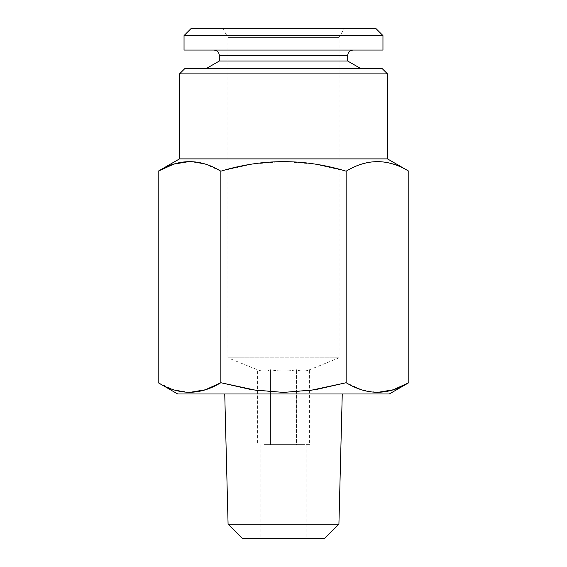 <?xml version="1.0" encoding="UTF-8"?>
<svg xmlns="http://www.w3.org/2000/svg" width="567" height="567" viewBox="0 0 567 567"><rect width="100%" height="100%" fill="white"/><g stroke="black" fill="none" stroke-linecap="round" stroke-linejoin="round"><path stroke-width="0.43" stroke-dasharray="2.83 2.13" d="M191.27 28.35L375.73 28.35M283.5 28.35L344.325 28.35L283.5 28.35M184.041 50.052L382.959 50.052M283.5 393.98L342.255 393.98L283.5 393.98M177.712 393.98L389.288 393.98M263.924 444.613L296.548 444.613L263.924 444.613M222.675 28.35L227.891 37.394L339.109 37.394L227.891 37.394L227.891 357.812L339.109 357.812L227.891 357.812L257.397 369.734C261.741 371.484 266.093 371.484 270.452 369.734L270.452 444.613L270.452 369.734C279.148 371.47 287.852 371.47 296.548 369.734L296.548 444.613L303.076 444.613L296.548 444.613L296.548 369.734C287.852 371.47 279.148 371.47 270.452 369.734C266.107 371.484 261.756 371.484 257.397 369.734L257.397 444.613M309.603 444.613L303.076 444.613L309.603 444.613L309.603 369.734C305.259 371.484 300.907 371.484 296.548 369.734C300.893 371.484 305.244 371.484 309.603 369.734L339.109 357.812L339.109 37.394L344.325 28.35M242.548 538.65L324.452 538.65M189.534 392.414L173.757 389.777L158.214 382.725M189.534 161.503L205.311 164.139L220.854 171.191L220.854 382.725M309.603 390.592L283.5 392.414L257.397 390.592M220.854 171.191L251.946 164.132L283.5 161.503L315.054 164.132L346.146 171.191L346.146 382.725L361.689 389.777L377.466 392.414M184.941 68.472L382.059 68.472M303.076 444.613L283.5 444.613L303.076 444.613M179.519 158.888L387.481 158.888M179.519 73.894L387.481 73.894M228.083 524.184L338.917 524.184M219.301 61.03L347.699 61.03M184.041 35.586L382.959 35.586M219.301 55.474L347.699 55.474M260.898 444.613L260.898 538.65M306.102 444.613L306.102 538.65"/><path stroke-width="0.85" d="M382.959 35.586L375.73 28.35L191.27 28.35L184.041 35.586L184.041 50.052L382.959 50.052L382.959 35.586L184.041 35.586M387.481 73.894L179.519 73.894L184.941 68.472L382.059 68.472L387.481 73.894L387.481 158.888L408.786 171.191C387.977 158.476 367.09 158.476 346.146 171.191C366.955 158.476 387.842 158.476 408.786 171.191L408.786 382.725L389.288 393.98L177.712 393.98L158.214 382.725C179.023 395.44 199.91 395.44 220.854 382.725L251.946 389.784L283.5 392.414L315.054 389.784L346.146 382.725L309.603 390.592M228.083 524.184L338.917 524.184L324.452 538.65L242.548 538.65L228.083 524.184L224.745 393.98M377.466 392.414L393.243 389.791L408.786 382.725C387.842 395.44 366.955 395.44 346.146 382.725L346.146 171.191C304.38 158.476 262.62 158.476 220.854 171.191L220.854 382.725L205.311 389.791L189.534 392.414M220.854 171.191C200.045 158.476 179.158 158.476 158.214 171.191L158.214 382.725M387.481 158.888L179.519 158.888L158.214 171.191L173.757 164.125L189.534 161.503M257.397 390.592L220.854 382.725M213.879 50.052C217.204 50.399 219.011 52.214 219.301 55.474L347.699 55.474L347.699 61.03L219.301 61.03L206.416 68.472M179.519 73.894L179.519 158.888M338.917 524.184L342.255 393.98M347.699 55.474C347.989 52.214 349.796 50.399 353.121 50.052M219.301 55.474L219.301 61.03M347.699 61.03L360.584 68.472"/></g></svg>
